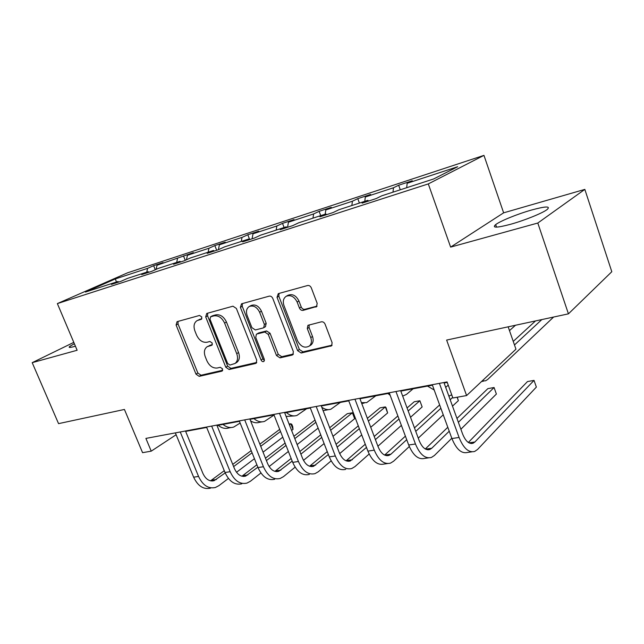 <?xml version="1.0" encoding="UTF-8"?>
<svg xmlns="http://www.w3.org/2000/svg" width="644" height="644" viewBox="0 0 644 644"><rect width="100%" height="100%" fill="white"/><g stroke="black" fill="none" stroke-linecap="round" stroke-linejoin="round"><path stroke-width="0.97" d="M201.83 317.001L199.535 315.447L177.06 321.67L176.094 325.003L195.985 374.132L199.173 376.354L221.834 371.169L222.583 368.891L220.288 367.305L217.31 367.998C212.923 368.432 209.453 366.034 206.909 360.809L205.243 356.679C203.681 352.155 204.309 348.839 207.135 346.722L211.836 345.264L212.254 343.059L209.96 341.489L206.99 342.246C202.61 342.769 199.141 340.394 196.581 335.122L194.907 330.96C193.256 326.114 194.013 322.652 197.161 320.575L201.331 319.295L201.83 317.001M531.55 210.024C517.72 213.921 500.388 220.948 495.671 224.595C491.75 228.032 496.693 227.944 510.475 224.313C524.345 220.489 542.441 213.188 547.11 209.55C550.926 206.016 545.742 206.169 531.55 210.024M74.358 343.711L69.737 346.424C68.216 347.728 69.689 347.768 74.157 346.553L75.412 346.19M73.794 342.375L32.2 362.669L58.556 423.639L124.429 409.455L142.574 452.676L151.227 451.154L176.126 434.748M584.832 189.392L503.632 212.834L450.631 247.103L537.804 223.033L584.832 189.392L611.8 271.72L568.435 313.845L446.638 340.072L466.594 395.569L515.957 349.185L508.164 326.822M537.804 223.033L568.435 313.845M315.802 307.075L316.494 306.745L317.186 303.356L311.318 287.884C310.456 286.065 309.217 285.276 307.607 285.517L278.297 293.632L277.025 297.295L297.608 350.642L301.183 353.017L331.652 345.739L332.103 342.664L325.099 324.214C324.246 322.411 323.014 321.614 321.396 321.815L307.904 325.341L307.301 328.585L310.762 337.625C311.946 341.135 311.503 343.92 309.426 345.981C304.773 348.541 300.812 346.802 297.536 340.781L283.972 305.57C282.627 301.432 283.344 298.357 286.121 296.337C290.629 294.606 294.308 296.514 297.142 302.052L299.428 308.017C300.273 309.804 301.489 310.585 303.074 310.376L316.816 306.455M466.594 395.569L452.885 397.984L447.073 381.924L145.898 438.411L151.227 451.154M450.631 247.103L428.3 183.91L57.364 303.598L127.601 272.798L483.958 155.373L428.3 183.91M32.2 362.669L77.135 350.256L57.364 303.598M236.38 308.452L232.967 306.19L206.732 313.451L205.686 316.88L225.794 367.241L229.095 369.511L255.531 363.466L256.207 363.144L256.706 360.093L236.38 308.452M241.54 303.815L269.248 296.143C270.77 295.918 271.953 296.691 272.798 298.454L293.358 351.624L292.867 354.699L292.07 355.102L279.987 357.871L276.493 355.52L268.242 334.357L264.756 332.038L256.94 333.995L256.376 334.244L255.749 337.464L264.306 359.272L263.959 361.413C262.824 361.968 261.867 361.501 261.07 360.02L240.381 307.357L241.54 303.815M433.654 178.96L381.82 195.792L376.177 198.577L362.113 203.142L367.829 200.34L339.034 209.686L333.181 212.52L319.939 216.811L325.848 213.969L298.703 222.792L292.674 225.65L280.188 229.691L286.266 226.833L260.627 235.157L254.461 238.038L242.659 241.862L248.874 238.98L224.627 246.853L218.332 249.743L207.175 253.366L213.494 250.468L190.527 257.93L184.136 260.828L173.558 264.257L179.974 261.359L158.191 268.435L151.718 271.341L141.68 274.594L148.168 271.688L127.472 278.409L120.943 281.315L111.404 284.407L117.957 281.5L85.443 292.062L115.348 278.924L147.597 268.355L153.634 265.674L163.045 262.583L157.031 265.264L193.361 252.633L187.42 255.298L208.954 248.246L214.838 245.581L225.223 242.176L219.363 244.833L242.023 237.411L247.811 234.754L258.735 231.172L252.987 233.812L276.856 225.988L282.523 223.363L294.042 219.58L288.415 222.204L313.596 213.945L319.126 211.345L331.29 207.352L325.808 209.944L352.413 201.226L357.782 198.65L370.63 194.432L365.317 197L393.476 187.766L398.66 185.231L412.257 180.763L407.153 183.29L457.683 166.724L433.654 178.96M392.993 192.162L393.476 187.766M364.778 201.331L365.317 197M368.642 201.025L367.829 200.34M351.849 205.525L352.413 201.226M325.196 214.186L325.808 209.944M326.677 214.629L325.848 213.969M312.968 218.155L313.596 213.945M287.586 227.292L288.415 222.204M287.095 227.453L286.266 226.833M276.163 230.109L276.856 225.988M252.094 238.803L252.987 233.812M249.711 239.576L248.874 238.98M241.275 241.444L242.023 237.411M218.413 249.711L219.363 244.833M214.339 251.039L213.494 250.468M208.157 252.198L208.954 248.246M186.486 259.765L187.42 255.298M180.827 261.907L179.974 261.359M176.681 262.422L177.519 258.55M156.106 269.369L157.031 265.264M149.03 272.211L148.168 271.688M146.727 272.154L147.597 268.355M115.348 278.924L116.443 281.992M503.632 212.834L483.958 155.373M185.641 431.383L206.684 427.447M217.004 425.515L239.455 421.313M249.977 419.341L273.966 414.849M284.696 412.836L310.344 408.038M321.3 405.986L348.766 400.842M359.956 398.749L389.403 393.234M400.818 391.093L432.438 385.176M444.102 382.995L447.242 382.407M118.81 282.008L117.957 281.5M406.694 187.71L407.153 183.29M155.276 269.739L153.634 265.674M185.255 260.321L183.484 255.877M216.682 250.283L214.838 245.581M249.655 239.528L247.811 234.754M284.109 227.533L282.523 223.363M320.728 215.635L319.126 211.345M359.4 203.077L357.782 198.65M400.294 189.795L398.66 185.231M201.886 318.667L197.161 320.575M207.36 346.601L212.351 344.572M178.05 321.396L178.026 323.988L197.853 373.013L201.041 375.227L222.711 370.26M207.65 313.201L207.593 315.858L227.638 366.106L230.93 368.376L256.747 362.451M210.717 316.759L209.976 319.15L227.646 363.474L229.964 365.059L235.06 363.458C237.66 361.26 238.208 357.992 236.718 353.661L224.587 323.079C221.955 317.661 218.397 315.262 213.897 315.882L210.717 316.759L212.158 315.979M236.259 362.725L236.895 362.331C239.488 360.133 240.043 356.873 238.554 352.55L236.718 353.661M212.617 315.729L215.788 314.86C220.288 314.24 223.846 316.631 226.463 322.032L238.554 352.55M293.366 354.055L281.766 356.712L279.987 357.871M256.537 334.147L258.767 332.908L266.576 330.944L270.053 333.262L278.28 354.377L281.766 356.712M242.353 303.59L242.257 306.327L262.873 358.877L264.467 360.455M259.621 312.235C256.916 306.955 253.454 305.055 249.22 306.528C246.483 308.428 245.799 311.438 247.159 315.56L251.901 327.651L255.354 329.953L263.163 327.965L263.726 327.716L264.378 324.447L259.621 312.235L261.464 311.189C258.767 305.916 255.306 304.024 251.079 305.506L249.22 306.528M265.392 326.733L266.205 323.368L264.378 324.447M261.464 311.189L266.205 323.368M286.339 296.208L287.94 295.298C292.448 293.575 296.111 295.475 298.945 301.006L301.215 306.947C302.06 308.734 303.276 309.514 304.853 309.305L317.057 306.133M309.981 345.619L311.181 344.83C313.25 342.777 313.692 339.992 312.517 336.49L310.762 337.625M309.136 324.85L309.064 327.474L312.517 336.49M279.013 293.439L278.86 296.264L299.371 349.491L302.946 351.857L332.071 345.176M240.148 423.044L233.748 427.036C230.125 428.171 226.535 427.294 222.977 424.396M231.091 427.519L228.934 427.914C225.303 429.057 221.713 428.18 218.155 425.298M210.483 488.168C203.456 489.698 197.837 486.035 193.635 477.18L175.361 432.889M228.419 478.444L218.904 485.665L215.402 487.492C208.382 489.013 202.771 485.334 198.561 476.447L180.248 431.971M185.48 430.989L202.86 473.308C205.661 479.249 209.413 481.712 214.114 480.682L225.183 472.913M210.532 480.827L224.273 470.684M233.635 466.586L252.07 452.788M260.723 446.3L280.518 431.48M289.398 424.831L290.822 423.76L289.1 424.074M232.734 464.38L251.2 450.623M259.87 444.159L279.697 429.387M293.036 429.403L290.822 423.76L291.837 424.38L292.722 426.626L293.036 429.403L291.619 430.474M282.772 437.187L263.058 452.152M254.436 458.697L236.517 472.294M274.046 415.058L264.595 421.369C261.029 422.504 257.471 421.587 253.921 418.6M261.971 421.852L259.556 422.295C256.618 423.253 253.623 422.77 250.58 420.846M306.633 408.731L296.956 415.428C293.447 416.563 289.929 415.597 286.395 412.522M294.372 415.903L286.121 416.467M241.798 483.821C234.843 485.351 229.248 481.575 225.006 472.487L206.523 427.044M260.917 473.01L250.411 481.253L246.958 483.105C240.019 484.634 234.424 480.835 230.182 471.714L211.659 426.078M216.835 425.112L234.416 468.526C237.242 474.628 240.977 477.156 245.63 476.125L257.85 467.214M241.927 476.222L256.876 464.783M266.423 460.581L286.017 445.415M294.807 438.612L315.874 422.303M265.465 458.174L285.091 443.072M293.897 436.294L315.005 420.049M318.128 428.115L297.15 444.577M288.391 451.452L269.144 466.554M274.682 479.249C267.824 480.778 262.261 476.882 257.986 467.552L239.286 420.894M295.113 467.166L283.505 476.624L280.108 478.492C273.273 480.03 267.711 476.109 263.428 466.739L244.696 419.88M249.816 418.922L267.582 463.503C270.432 469.758 274.151 472.374 278.731 471.344L292.199 461.096M274.899 471.368L291.152 458.456M300.893 454.125L321.726 437.405M330.654 430.24L352.413 412.78L347.269 413.698L329.68 427.729M299.863 451.508L320.736 434.861M354.659 418.689L352.413 412.78L354.128 415.823L354.659 418.689L332.996 436.326M324.109 443.555L303.485 460.355M340.378 402.411L330.927 409.19C327.957 410.196 324.906 409.536 321.775 407.209M328.392 409.656L323.111 410.663M309.273 474.443C302.527 475.972 297.005 471.947 292.69 462.36L273.797 414.422M331.137 460.863L318.305 471.746L314.988 473.646C308.259 475.175 302.744 471.134 298.43 461.507L279.496 413.359M284.527 412.41L302.495 458.206C305.369 464.638 309.056 467.343 313.556 466.312L328.36 454.519M309.587 466.248L327.241 451.629M337.174 447.161L359.344 428.638M368.4 421.071L385.353 406.903L379.976 407.869L367.362 418.334M336.071 444.296L358.281 425.861M387.624 412.957L385.353 406.903L386.062 407.636L387.624 412.957L370.743 427.27M361.727 434.917L339.686 453.609M375.822 395.778L366.645 402.629L361.429 402.645M345.699 469.379C339.09 470.909 333.616 466.747 329.277 456.886L310.183 407.604M369.149 454.012L354.957 466.61L351.721 468.542C345.136 470.072 339.67 465.886 335.323 455.984L316.196 406.469M321.131 405.543L339.283 452.635C342.173 459.244 345.828 462.038 350.231 461.015L366.476 447.411M346.11 460.83L365.269 444.223M375.412 439.611L398.998 418.986M408.183 410.961L419.872 400.753L414.229 401.759L407.072 407.966M374.22 436.463L397.871 415.952M422.15 406.952L419.872 400.753L422.15 406.952L410.526 417.272M401.389 425.386L377.915 446.228M413.11 388.799L406.493 394.378L402.677 396.116M390.2 395.384L388.002 393.5M387.447 463.575L384.114 464.034C377.666 465.564 372.256 461.257 367.885 451.114L348.597 400.391M409.302 446.525L393.605 461.201L390.465 463.157C384.041 464.678 378.648 460.347 374.277 450.156L354.957 399.2M359.779 398.298L378.108 446.751C381.023 453.553 384.621 456.443 388.92 455.429L390.956 454.173L406.718 439.683M390.956 454.173L384.629 455.091L405.398 436.149M415.75 431.367L440.866 408.272M450.172 399.715L452.684 397.412M451.83 395.054L450.148 395.352L448.981 396.422M414.462 427.89L439.643 404.931M457.264 397.211L458.367 400.657L452.499 406.139M443.241 414.792L418.262 438.145M458.367 400.657L457.127 397.235M515.498 325.244L509.485 330.605M448.232 385.136L445.696 387.374M434.209 390.023L427.519 386.094M428.461 457.876L424.678 458.399C418.415 459.913 413.094 455.453 408.699 445.004L389.226 392.776M451.806 438.25L434.418 455.485L431.391 457.465C425.161 458.979 419.856 454.495 415.461 443.998L395.955 391.512M400.649 390.634L419.147 440.528C422.07 447.54 425.62 450.534 429.781 449.52L431.746 448.248L449.238 431.206M458.367 422.311L494.077 387.519L487.854 388.63L456.966 418.439M425.298 448.981L447.797 427.278M494.077 387.519L496.387 394.048L460.887 429.242M514.484 344.967L541.829 319.577M513.244 341.401L535.51 320.937M553.615 317.041L487.758 379.405L485.673 380.765L482.082 381.015M471.859 451.838L467.576 452.434C461.547 453.94 456.322 449.311 451.911 438.54L432.261 384.701M443.933 382.512L462.585 433.943C465.523 441.172 469.001 444.279 473.01 443.273L474.894 441.985L534.037 380.395L536.363 387.092L477.582 449.44L474.684 451.452C468.687 452.949 463.487 448.296 459.075 437.469L439.401 383.365M534.037 380.395L527.492 381.562L468.341 442.468M200.059 319.174L198.151 320.189M212.053 345.087L211.522 345.393M210.427 345.055L208.551 346.134M222.454 370.791L221.834 371.169M201.041 375.227L199.173 376.354M197.853 373.013L195.985 374.132M178.026 323.988L176.094 325.003M201.556 319.142L201.105 319.384M256.505 362.846L255.531 363.466M230.93 368.376L229.095 369.511M227.638 366.106L225.794 367.241M207.593 315.858L205.686 316.88M226.463 322.032L224.587 323.079M215.788 314.86L213.897 315.882M293.165 354.385L292.07 355.102M278.28 354.377L276.493 355.52M270.053 333.262L268.242 334.357M266.576 330.944L264.756 332.038M258.767 332.908L256.94 333.995M262.873 358.877L261.07 360.02M242.257 306.327L240.381 307.357M304.853 309.305L303.074 310.376M301.215 306.947L299.428 308.017M298.945 301.006L297.142 302.052M309.064 327.474L307.301 328.585M331.918 345.434L330.686 346.263M302.946 351.857L301.183 353.017M299.371 349.491L297.608 350.642M278.86 296.264L277.025 297.295M193.635 477.18L198.561 476.447M211.482 480.215L216.384 479.506M225.006 472.487L230.182 471.714M242.716 475.683L247.859 474.934M257.986 467.552L263.428 466.739M275.519 470.925L280.929 470.136M292.69 462.36L298.43 461.507M310.014 465.918L315.705 465.089M329.277 456.886L335.323 455.984M346.335 460.645L352.332 459.776M367.885 451.114L374.277 450.156M408.699 445.004L415.461 443.998M425.595 449.142L431.746 448.248M451.911 438.54L459.075 437.469M468.953 442.847L474.894 441.985M496.548 227.131L495.671 224.595M70.156 347.422L69.737 346.424M212.383 315.826L210.483 316.848M236.895 362.331L235.06 363.458M265.553 326.637L263.726 327.716M311.181 344.83L309.426 345.981M211.957 480.996L214.114 480.682M243.488 476.439L245.63 476.125M276.622 471.649L278.731 471.344M311.479 466.61L313.556 466.312M361.759 403.522L364.158 403.088M348.203 461.305L350.231 461.015M386.939 455.711L388.92 455.429M427.858 449.802L429.781 449.52M481.535 381.53L483.419 381.184M471.158 443.547L473.01 443.273"/></g></svg>
